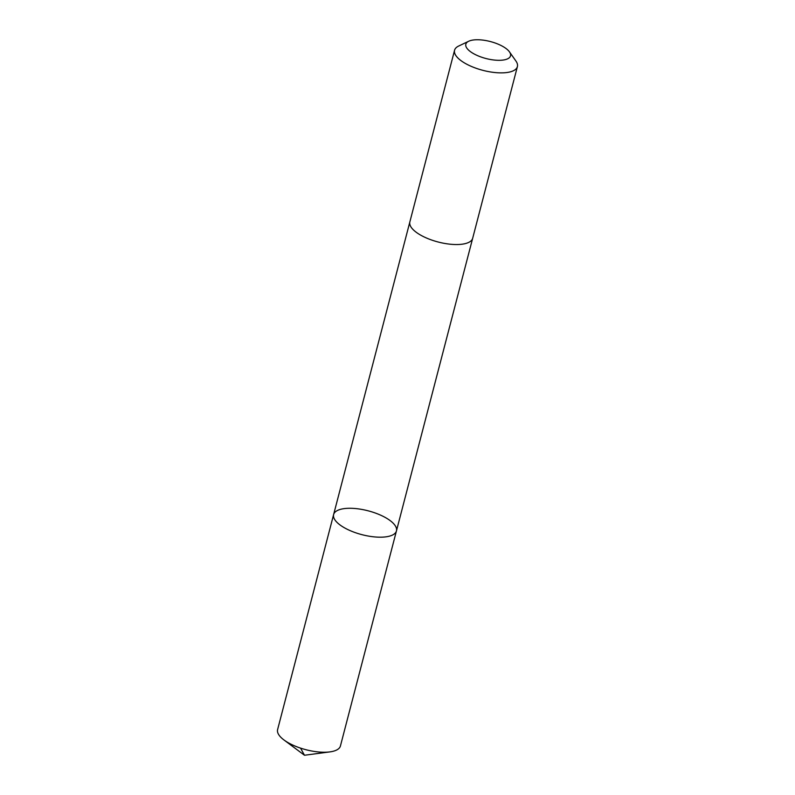 <?xml version="1.0" encoding="UTF-8"?>
<svg xmlns="http://www.w3.org/2000/svg" width="795" height="795" viewBox="0 0 795 795"><rect width="100%" height="100%" fill="white"/><g stroke="black" fill="none" stroke-linecap="round" stroke-linejoin="round"><path stroke-width="1.19" d="M379.622 537.191A32.456 12.313 -165.4 0 1 347.355 529.331A32.456 12.313 -165.4 0 1 333.622 514.554A32.456 12.313 -165.4 0 1 368.145 510.817A32.456 12.313 -165.4 0 1 396.447 530.921A32.456 12.313 -165.4 0 1 379.622 537.191A32.456 12.313 -165.4 0 1 347.355 529.331A32.456 12.313 -165.4 0 1 333.622 514.554L277.604 729.601A32.466 12.322 14.6 0 0 283.944 739.946A32.466 12.322 14.6 0 0 323.605 752.239A32.466 12.322 14.6 0 0 329.855 751.901A32.466 12.322 14.6 0 0 340.429 745.968L396.447 530.921A32.456 12.313 -165.4 0 1 379.622 537.191M468.692 41.251L458.606 46.07A32.466 12.322 14.6 0 0 454.571 50.244L409.852 221.904A32.466 12.322 14.6 0 0 438.164 242.008A32.466 12.322 14.6 0 0 472.677 238.271L517.396 66.601A32.466 12.322 14.6 0 0 515.905 60.996L509.456 51.864A23.095 8.765 14.6 0 0 477.785 39.75A23.095 8.765 14.6 0 0 468.692 41.251A23.095 8.765 14.6 0 0 485.954 58.512A23.095 8.765 14.6 0 0 509.456 51.864M454.571 50.244A32.466 12.322 14.6 0 0 482.873 70.338A32.466 12.322 14.6 0 0 517.396 66.601M300.56 748.125L304.475 755.25L329.855 751.901M304.475 755.25L283.944 739.946M409.803 222.123L333.622 514.554M472.618 238.48L396.447 530.921"/></g></svg>
